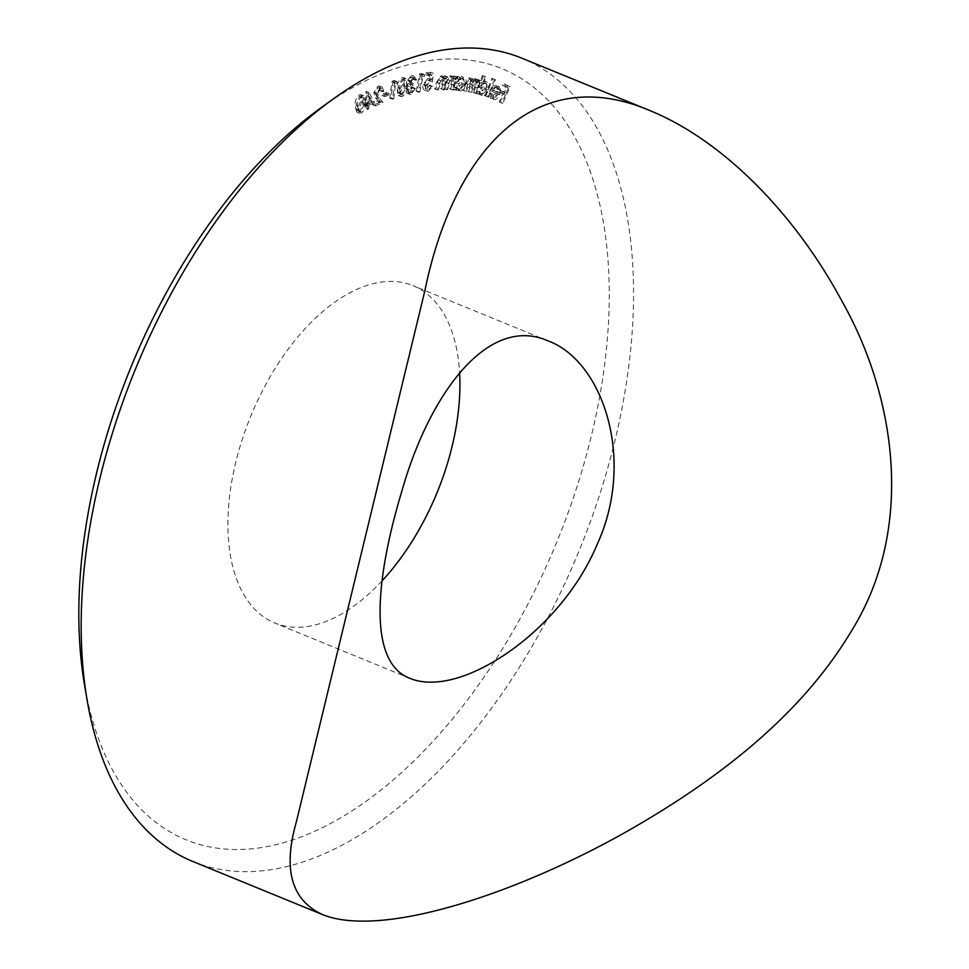 <?xml version="1.0" encoding="UTF-8"?>
<svg xmlns="http://www.w3.org/2000/svg" width="969" height="969" viewBox="0 0 969 969"><rect width="100%" height="100%" fill="white"/><g stroke="black" fill="none" stroke-linecap="round" stroke-linejoin="round"><path stroke-width="0.73" stroke-dasharray="4.84 3.63" d="M491.404 97.009L490.023 92.915L488.982 93.315L490.726 98.45C493.064 99.068 495.159 97.385 497 93.412L497.957 88.833L496.201 85.333L492.385 86.568L489.866 90.529L496.055 93.121L491.404 97.009L494.081 98.111L492.7 94.005L490.023 92.915M483.374 75.8L482.477 75.521L475.924 92.963L476.821 93.23L477.632 91.074L479.57 94.429C481.981 94.683 484.04 92.842 485.723 88.882C487.019 84.836 486.62 82.268 484.512 81.19L480.685 82.971L483.374 75.8L486.05 76.89L482.477 75.521M485.154 76.624L478.601 94.066L479.498 94.332L480.321 92.164L482.247 95.519L479.34 94.344L482.247 95.519C484.657 95.786 486.717 93.932 488.412 89.984L485.723 88.882M488.412 89.984C489.696 85.926 489.297 83.37 487.189 82.28L484.512 81.19L487.189 82.28L483.361 84.061L480.685 82.971M457.998 76.418L457.029 76.309L453.08 89.063L454.049 89.172L454.727 86.98L457.005 89.826C459.536 89.657 461.535 87.537 462.988 83.491C464.03 79.434 463.4 77.072 461.123 76.406L457.271 78.755L457.998 76.418L460.675 77.508L457.029 76.309M459.718 77.411L455.769 90.165L456.726 90.262L457.404 88.07L459.681 90.929L456.387 89.669L459.681 90.929C462.225 90.747 464.212 88.639 465.665 84.594L462.988 83.491M465.665 84.594C466.707 80.524 466.077 78.162 463.8 77.496L461.123 76.406L463.8 77.496L459.948 79.858L457.271 78.755M441.731 88.676L445.037 75.861L444.02 75.885L443.427 78.186L441.125 75.655L436.498 82.317L434.802 88.918L435.82 88.882L438.279 79.797L440.931 77.181L444.202 78.368L440.931 77.181L442.676 80.524L440.701 88.712L444.408 89.778L447.714 76.951L445.037 75.861M447.714 76.951L446.697 76.987L446.103 79.288L444.577 76.878L441.125 75.655L443.802 76.757L439.187 83.407L437.479 90.008L434.802 88.918M422.084 75.11L421.757 73.535L419.565 73.923L416.101 91.183L417.203 90.989L420.34 75.412L424.761 76.2L424.434 74.625L421.757 73.535M399.446 95.483C402.486 93.545 404.218 90.202 404.642 85.466L403.479 77.605L402.22 77.581C399.155 79.506 397.387 82.862 396.915 87.646L398.174 95.459L402.123 96.585C405.163 94.647 406.895 91.304 407.319 86.556L404.642 85.466M386.28 93.896L386.437 92.503L382.137 94.126L381.98 95.519L386.28 93.896L388.957 94.986L389.114 93.593L386.437 92.503M371.842 101.43L366.04 91.522L365.252 102.993L363.859 103.647L363.75 105.221L365.156 104.567L364.889 108.395L366.04 107.85L366.306 104.022L371.842 101.43L374.518 102.52L368.959 92.503L366.27 91.413M321.03 107.753A416.67 230.137 -67.7 0 1 439.49 59.424A416.67 230.137 -67.7 0 1 515.823 626.289A416.67 230.137 -67.7 0 1 84.606 685.434M382.065 580.867A182.293 100.691 -67.7 0 1 302.146 627.125A182.293 100.691 -67.7 0 1 274.893 623.067A182.293 100.691 -67.7 0 1 250.753 416.21A182.293 100.691 -67.7 0 1 412.988 285.637A182.293 100.691 -67.7 0 1 459.572 372.52M358.639 111.956C361.619 109.352 363.036 105.839 362.903 101.394L361.219 94.671L359.366 94.865C356.35 97.469 354.884 101.006 354.969 105.512L356.762 112.162L361.316 113.058C364.296 110.454 365.725 106.929 365.579 102.484L362.903 101.394M377.74 87.767L378.988 87.682L380.042 90.698L381.144 90.226L379.63 86.084L377.825 86.205L373.816 92.673L375.548 97.724L378.007 100.994L372.69 103.223L372.544 104.822L380.357 101.551L376.602 96.525L374.93 92.237L377.74 87.767L381.665 88.773L382.719 91.789L380.042 90.698M394.746 81.905L394.274 80.475L392.045 81.239L389.841 98.099L390.979 97.712L392.954 82.51L394.746 81.905L397.423 82.995L396.963 81.578L394.274 80.475M411.171 76.939L414.599 78.065L411.171 76.939L412.83 79.179L413.969 78.913L411.474 75.279L407.477 80.427L408.288 83.588L405.43 88.567L406.823 93.157L408.252 93.218L412.818 87.367L411.716 87.622L410.468 90.214L407.452 91.522L411.219 92.661L408.53 91.558L406.508 88.458L410.444 83.976L410.723 82.401L409.475 82.353L408.639 80.148L411.171 76.939M410.153 81.529L410.965 84.691L408.106 89.669L409.499 94.247L410.929 94.32L415.495 88.47L411.219 92.661L409.184 89.548L413.121 85.066L413.4 83.504L412.152 83.443L411.316 81.251L413.86 78.041L415.507 80.27L416.646 80.015L414.151 76.381L415.301 76.43L411.474 75.279L414.151 76.381L410.153 81.529L407.477 80.427M430.721 72.312L425.96 72.881L425.597 74.528L429.509 74.056L428.988 78.707L427.777 78.537L423.078 84.582C422.411 88.324 423.235 90.19 425.548 90.19L429.921 85.151L425.137 88.494L427.813 89.596L425.839 88.579L424.216 84.376L427.668 80.124L429.812 80.766L430.721 72.312L433.397 73.402L428.649 73.971L425.96 72.881M428.649 73.971L428.274 75.618L432.186 75.158L431.677 79.797L430.454 79.628L425.754 85.672C425.088 89.414 425.912 91.292 428.225 91.28L424.361 90.069L428.225 91.28L432.61 86.253L429.921 85.151M432.61 86.253L431.471 86.386L428.516 89.669L426.893 85.466L430.345 81.214L432.489 81.868L429.001 80.33L432.489 81.868L433.397 73.402M450.73 88.906L454.364 76.054L453.359 76.018L452.705 78.332L450.524 75.594L445.788 82.074L443.923 88.688L444.916 88.712L447.605 79.628L450.294 77.132L453.456 78.319L450.294 77.132L451.905 80.657L449.725 88.869L453.407 89.996L457.041 77.157L454.364 76.054M457.041 77.157L456.036 77.12L455.394 79.422L453.855 76.83L450.524 75.594L453.201 76.696L448.465 83.164L446.6 89.778L443.923 88.688M473.793 92.418L478.177 79.628L477.22 79.434L476.469 81.638L474.786 78.586L471.382 81.178L469.699 77.556L465.059 83.177L462.661 90.165L463.642 90.359L466.041 83.382L469.335 79.192L472.278 80.366L469.335 79.192C470.922 80.354 470.97 82.692 469.493 86.193L467.773 91.195L468.73 91.389L470.97 84.836L474.422 80.221L477.342 81.396L474.422 80.221C475.961 81.299 476.045 83.491 474.701 86.798L472.836 92.225L476.469 93.508L480.854 80.718L478.177 79.628M480.854 80.718L479.909 80.524L479.146 82.74L477.79 79.785L474.786 78.586L477.463 79.688L474.059 82.28L471.382 81.178M474.059 82.28L472.654 78.731L469.699 77.556L472.375 78.646L467.736 84.279L465.35 91.256L462.661 90.165M485.857 96.076L492.749 78.61L491.852 78.283L484.96 95.749L488.546 97.179L495.438 79.712L492.749 78.61M500.065 102.399L507.381 85.635L502.85 83.37L502.124 85.018L505.77 86.835L503.48 92.079L499.834 90.262L499.12 91.922L502.754 93.739L499.168 101.951L502.754 103.501L510.069 86.738L507.381 85.635M192.94 861.526A434.039 239.731 112.3 0 0 257.815 871.216A434.039 239.731 112.3 0 0 599.242 495.946A434.039 239.731 112.3 0 0 521.734 58.14M365.579 102.484L363.896 95.761L359.366 94.865M362.055 95.967C359.039 98.559 357.573 102.108 357.658 106.602L354.969 105.512M357.658 106.602L359.438 113.264L361.316 113.058M358.748 106.069L361.946 97.53L363.205 97.421L364.489 103.089L361.34 111.605L360.093 111.726L359.002 110.03L358.748 106.069L356.059 104.979L359.269 96.44L360.529 96.319L361.8 101.999L358.663 110.502L357.416 110.623L356.326 108.928L356.059 104.979M361.946 97.53L359.269 96.44M364.489 103.089L361.8 101.999M359.002 110.03L356.326 108.928M361.34 111.605L358.663 110.502M368.959 92.503L366.04 91.522M368.717 92.612L367.941 104.083L365.252 102.993M367.941 104.083L366.536 104.749L363.859 103.647M366.536 104.749L366.427 106.324L363.75 105.221M366.427 106.324L367.832 105.657L365.156 104.567M367.832 105.657L367.566 109.485L364.889 108.395M367.566 109.485L368.729 108.952L366.04 107.85M368.729 108.952L368.983 105.124L366.306 104.022M368.983 105.124L374.518 102.52M372.496 101.939L369.092 103.538L369.564 96.682L372.496 101.939L369.819 100.849L366.415 102.448L366.876 95.592L369.819 100.849M369.092 103.538L366.415 102.448M369.564 96.682L366.876 95.592M382.719 91.789L383.821 91.328L381.144 90.226M383.821 91.328L382.319 87.186L377.825 86.205M380.514 87.295L376.493 93.775L373.816 92.673M376.493 93.775L378.237 98.814L380.684 102.084L378.007 100.994M380.684 102.084L375.366 104.313L372.69 103.223M375.366 104.313L375.221 105.924L372.544 104.822M375.221 105.924L383.046 102.641L380.357 101.551M383.046 102.641L379.279 97.615L377.607 93.339L374.93 92.237M377.607 93.339L380.429 88.857M389.114 93.593L384.814 95.216L382.137 94.126M384.814 95.216L384.657 96.621L381.98 95.519M384.657 96.621L388.957 94.986M396.963 81.578L394.722 82.329L392.045 81.239M394.722 82.329L392.518 99.189L389.841 98.099M392.518 99.189L393.656 98.814L390.979 97.712M393.656 98.814L395.631 83.6L392.954 82.51M395.631 83.6L397.423 82.995M407.319 86.556L406.168 78.707L402.22 77.581M404.909 78.683C401.832 80.609 400.064 83.964 399.591 88.748L396.915 87.646M399.591 88.748L400.851 96.561L402.123 96.585M400.645 88.482L404.618 80.306L405.442 80.342L401.929 79.216C403.94 79.7 404.485 81.893 403.564 85.793L399.652 93.957L398.828 93.932L402.329 95.047L400.391 92.745L400.645 88.482L397.968 87.392L401.929 79.216L404.618 80.306C406.617 80.79 407.162 82.995 406.241 86.895L402.329 95.047L399.652 93.957L397.714 91.643L397.968 87.392M406.241 86.895L403.564 85.793M400.391 92.745L397.714 91.643M415.507 80.27L412.83 79.179M416.646 80.015L413.969 78.913M410.965 84.691L408.288 83.588M409.378 86.459L406.701 85.357M408.106 89.669L405.43 88.567M410.929 94.32L408.252 93.218M415.495 88.47L412.818 87.367M414.405 88.724L411.716 87.622M413.145 91.316L410.468 90.214M409.184 89.548L406.508 88.458M413.121 85.066L410.444 83.976M413.4 83.504L410.723 82.401M411.316 81.251L408.639 80.148M424.434 74.625L422.254 75.013L419.565 73.923M422.254 75.013L418.778 92.285L416.101 91.183M418.778 92.285L419.88 92.091L417.203 90.989M419.88 92.091L423.017 76.515L420.34 75.412M423.017 76.515L424.761 76.2M428.274 75.618L425.597 74.528M432.186 75.158L429.509 74.056M431.677 79.797L428.988 78.707M430.454 79.628L427.777 78.537M425.754 85.672L423.078 84.582M431.471 86.386L428.795 85.296M426.893 85.466L424.216 84.376M430.345 81.214L427.668 80.124M446.697 76.987L444.02 75.885M446.103 79.288L443.427 78.186M437.479 90.008L435.82 88.882M438.497 89.972L440.956 80.887L438.279 79.797M440.956 80.887L443.608 78.271L445.352 81.626L442.676 80.524M445.352 81.626L443.39 89.814L440.701 88.712M443.39 89.814L444.408 89.778M456.036 77.12L453.359 76.018M455.394 79.422L452.705 78.332M446.6 89.778L444.916 88.712M447.593 89.814L450.282 80.718L447.605 79.628M450.282 80.718L452.971 78.223L454.582 81.759L451.905 80.657M454.582 81.759L452.414 89.972L449.725 88.869M452.414 89.972L453.407 89.996M455.769 90.165L453.08 89.063M456.726 90.262L454.049 89.172M457.404 88.07L454.727 86.98M459.948 79.858L460.675 77.508M460.045 89.414L456.883 88.191L455.939 82.862L460.554 77.98L463.727 79.204L464.672 84.545L460.045 89.414L458.616 83.952L463.243 79.083L460.554 77.98L461.983 83.455L457.368 88.312L460.045 89.414M458.616 83.952L455.939 82.862M464.672 84.545L461.983 83.455M479.909 80.524L477.22 79.434M479.146 82.74L476.469 81.638M478.734 80.742L476.058 79.64M465.35 91.256L463.642 90.359M466.319 91.449L468.717 84.473L472.012 80.282C473.599 81.457 473.647 83.782 472.169 87.283L470.449 92.285L467.773 91.195M470.449 92.285L468.73 91.389M471.406 92.479L473.647 85.938L477.099 81.311C478.638 82.389 478.722 84.582 477.378 87.9L475.525 93.315L472.836 92.225M475.525 93.315L476.469 93.508M478.601 94.066L475.924 92.963M479.498 94.332L476.821 93.23M480.321 92.164L477.632 91.074M483.361 84.061L486.05 76.89M482.707 94.017L479.885 92.867L479.098 87.004L483.858 82.728L486.704 83.891L487.455 89.766L482.707 94.017L481.787 88.094L486.535 83.819L483.858 82.728L484.779 88.663L480.03 92.915L482.707 94.017M481.787 88.094L479.098 87.004M487.455 89.766L484.779 88.663M495.438 79.712L491.852 78.283M494.529 79.373L487.637 96.839L484.96 95.749M487.637 96.839L488.546 97.179M492.7 94.005L488.982 93.315M491.658 94.405L493.403 99.541L490.726 98.45M493.403 99.541C495.74 100.158 497.836 98.487 499.689 94.514L497 93.412M499.689 94.514L500.634 89.935L497.957 88.833M500.634 89.935L498.878 86.423L496.201 85.333M498.878 86.423L495.062 87.67L492.385 86.568M495.062 87.67L492.543 91.619L489.866 90.529M492.543 91.619L496.055 93.121M498.732 94.223L494.081 98.111M499.217 92.794L494.093 90.638L498.236 87.961L499.483 89.875L499.217 92.794L491.416 89.548L495.547 86.859L496.806 88.773L496.54 91.692M494.093 90.638L491.416 89.548M499.483 89.875L496.806 88.773M498.236 87.961L495.547 86.859M510.069 86.738L502.85 83.37M505.527 84.46L504.801 86.12L502.124 85.018M504.801 86.12L508.446 87.937L505.77 86.835M508.446 87.937L506.157 93.181L503.48 92.079M506.157 93.181L499.834 90.262M502.511 91.365L501.797 93.012L499.12 91.922M501.797 93.012L505.43 94.829L502.754 93.739M505.43 94.829L501.845 103.053L499.168 101.951M501.845 103.053L502.754 103.501M378.237 98.814L375.548 97.724M379.279 97.615L376.602 96.525M439.187 83.407L436.498 82.317M440.071 83.855L437.394 82.765M444.601 85.102L441.925 84.012M448.465 83.164L445.788 82.074M449.325 83.685L446.648 82.583M453.734 85.26L451.057 84.158M467.736 84.279L465.059 83.177M468.717 84.473L466.041 83.382M472.169 87.283L469.493 86.193M473.647 85.938L470.97 84.836M477.378 87.9L474.701 86.798M296.332 822.003L424.882 290.664M548.49 341.088L412.988 285.637M410.384 678.518L274.893 623.067M361.219 94.671L363.896 95.761M356.762 112.162L359.438 113.264M360.529 96.319L363.205 97.421M357.416 110.623L360.093 111.726M378.988 87.682L381.665 88.773M379.63 86.084L382.319 87.186M403.479 77.605L406.168 78.707M398.174 95.459L400.851 96.561M406.823 93.157L409.499 94.247M409.475 82.353L412.152 83.443"/><path stroke-width="1.45" d="M87.198 700.539L84.606 685.434A416.67 230.137 -67.7 0 1 321.03 107.753L333.469 98.802A434.039 239.731 112.3 0 0 87.198 700.539A434.039 239.731 112.3 0 0 192.94 861.526L322.35 914.494C291.451 900.14 282.791 869.314 296.332 822.003L424.882 290.664C453.649 150.546 535.058 60.853 651.144 111.096C722.511 140.59 794.689 212.708 842.739 302.631C896.131 397.702 915.305 529.086 851.157 631.461C797.85 720.548 709.029 785.35 620.838 834.866C532.659 883.692 440.326 916.02 378.358 920.55C354.945 922.258 336.279 920.235 322.35 914.494M459.572 372.52A182.293 100.691 -67.7 0 1 382.065 580.867M651.144 111.096L521.734 58.14A434.039 239.731 112.3 0 0 456.859 48.45A434.039 239.731 112.3 0 0 333.469 98.802M436.086 681.946C426.299 682.673 417.736 681.522 410.396 678.506C368.317 663.329 374.591 582.103 401.578 492.046C429.291 393.571 488.267 313.859 548.49 341.088C602.512 361.074 636.064 458.797 597.413 543.851C564.903 622.025 485.857 678.918 436.086 681.946"/></g></svg>
